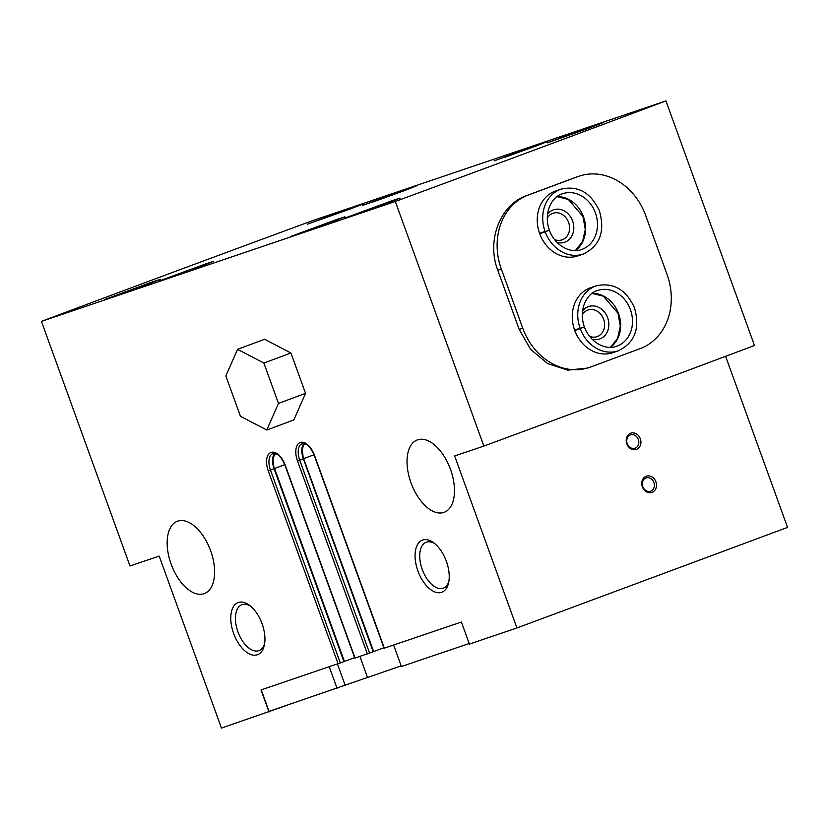 <?xml version="1.0" encoding="UTF-8"?>
<svg xmlns="http://www.w3.org/2000/svg" width="829" height="829" viewBox="0 0 829 829"><rect width="100%" height="100%" fill="white"/><g stroke="black" fill="none" stroke-linecap="round" stroke-linejoin="round"><path stroke-width="1.24" d="M41.45 321.393L395.309 201.468A1029.131 13.585 -19.9 0 0 665.946 100.9L312.077 220.825A1029.131 13.585 -19.9 0 0 41.45 321.393L129.987 565.979L159.189 556.083L221.457 728.1L287.684 705.044M395.309 201.468L483.856 446.054A1029.131 13.585 -19.9 0 0 754.483 345.486L665.946 100.9M577.316 176.774L576.176 177.178A1029.131 13.585 160.1 0 1 526.56 195.613C500.498 204.483 486.198 240.192 497.794 270.285L519.203 329.414L530.612 349.341L547.637 363.589L567.647 370.138L587.647 368.055M314.201 455.266L314.46 455.183A16.58 8.953 -110.4 0 0 300.336 442.468A16.58 8.953 -110.4 0 0 297.497 460.934L299.725 460.126A14.87 8.031 -110.4 0 1 302.16 443.619L306.315 444.375C307.414 445.349 309.756 445.37 314.201 455.266L384.065 648.247L461.401 622.04L469.38 644.081L516.923 627.967L787.55 527.399L725.613 356.315M171.126 564.103A38.59 20.839 69.6 0 1 177.427 521.244A38.59 20.839 69.6 0 1 210.411 550.155A38.59 20.839 69.6 0 1 204.317 593.595A38.59 20.839 69.6 0 1 171.126 564.103M411.008 482.81A38.59 20.839 69.6 0 1 417.308 439.94A38.59 20.839 69.6 0 1 450.292 468.862A38.59 20.839 69.6 0 1 444.199 512.291A38.59 20.839 69.6 0 1 411.008 482.81M233.623 633.449A27.813 15.026 69.6 0 1 233.187 607.097A27.813 15.026 69.6 0 1 249.456 605.274A27.813 15.026 69.6 0 1 264.316 645.273A27.813 15.026 69.6 0 1 250.545 654.423A27.813 15.026 69.6 0 1 233.623 633.449M417.92 570.994A27.813 15.026 69.6 0 1 417.484 544.643A27.813 15.026 69.6 0 1 433.754 542.819A27.813 15.026 69.6 0 1 448.613 582.808A27.813 15.026 69.6 0 1 434.831 591.958A27.813 15.026 69.6 0 1 417.92 570.994M269 711.987L261.021 689.946L344.263 661.552M284.948 465.173L285.207 465.09A16.58 8.953 -110.4 0 0 271.083 452.385A16.58 8.953 -110.4 0 0 268.244 470.841L270.472 470.043A14.87 8.031 -110.4 0 1 272.907 453.536L277.062 454.282C278.161 455.256 280.503 455.287 284.948 465.173L354.812 658.153L373.516 651.635M483.856 446.054L454.655 455.95L516.923 627.967M201.012 266.213L159.51 280.896L205.302 264.036L213.271 261.436L201.012 266.213M403.992 190.784L362.48 205.468L408.282 188.608L416.241 186.007L403.992 190.784M535.627 146.173L494.125 160.857L539.917 143.997L547.886 141.396L535.627 146.173M332.657 221.592L291.155 236.286L336.947 219.416L344.916 216.825L332.657 221.592M350.46 208.929L307.29 224.203L354.916 206.67L363.195 203.965L350.46 208.929M590.331 127.635L547.171 142.909L594.797 125.366L603.077 122.661L590.331 127.635M147.479 284.347L104.319 299.621L151.945 282.088L160.225 279.383L147.479 284.347M387.361 203.053L344.19 218.328L391.827 200.794L400.106 198.09L387.361 203.053M626.807 443.816A8.58 7.212 -108.7 0 1 634.423 433.059A8.58 7.212 -108.7 0 1 639.48 447.028A8.58 7.212 -108.7 0 1 626.807 443.816M642.371 486.82A8.58 7.212 -108.7 0 1 649.988 476.064A8.58 7.212 -108.7 0 1 655.045 490.032A8.58 7.212 -108.7 0 1 642.371 486.82M344.418 661.449L354.625 657.656M373.672 651.532L383.879 647.739M261.249 689.873L269.031 711.365L401.174 665.874M393.62 645.014L401.402 666.506L469.183 643.532M329.258 666.827L337.04 688.319M448.914 581.233A24.487 13.223 69.6 0 1 443.308 588.155A24.487 13.223 69.6 0 1 422.241 569.44A24.487 13.223 69.6 0 1 426.241 542.239A24.487 13.223 69.6 0 1 435.007 543.824M264.617 643.698A24.487 13.223 69.6 0 1 259.011 650.61A24.487 13.223 69.6 0 1 237.954 631.905A24.487 13.223 69.6 0 1 241.944 604.704A24.487 13.223 69.6 0 1 250.71 606.279M642.796 486.633A7.026 5.917 -108.7 0 1 646.092 477.918A7.026 5.917 -108.7 0 1 653.946 482.675A7.026 5.917 -108.7 0 1 650.599 491.234A7.026 5.917 -108.7 0 1 642.796 486.633M627.232 443.629A7.026 5.917 -108.7 0 1 630.517 434.914A7.026 5.917 -108.7 0 1 638.382 439.671A7.026 5.917 -108.7 0 1 635.035 448.23A7.026 5.917 -108.7 0 1 627.232 443.629M501.338 269.083L522.747 328.211A60.03 50.517 71.3 0 0 589.378 367.465A60.03 50.517 71.3 0 0 590.538 367.06L640.154 348.615A60.03 50.517 71.3 0 0 667.086 274.575L645.677 215.447A60.03 50.517 71.3 0 0 579.046 176.183A60.03 50.517 71.3 0 0 577.886 176.598L528.27 195.043A60.03 50.517 71.3 0 0 501.338 269.083L497.794 270.285M596.196 285.86L590.714 287.715A34.3 28.87 71.3 0 0 574.383 329.476A34.3 28.87 71.3 0 0 612.735 352.698L618.216 350.843C634.941 342.729 640.33 328.284 634.403 307.528C625.854 289.331 613.128 282.109 596.196 285.86A34.3 28.87 71.3 0 0 580.072 328.191L574.601 330.097M561.171 189.105L555.689 190.96A34.3 28.87 71.3 0 0 539.358 232.711A34.3 28.87 71.3 0 0 577.709 255.933L583.191 254.078C599.916 245.964 605.305 231.529 599.377 210.773C590.828 192.577 578.103 185.354 561.171 189.105A34.3 28.87 71.3 0 0 545.047 231.436L539.575 233.343M554.487 239.529A14.052 11.824 71.3 0 0 562.021 239.871A14.052 11.824 71.3 0 0 568.601 222.441A14.052 11.824 71.3 0 0 552.995 213.25A14.052 11.824 71.3 0 0 547.223 218.1M556.995 242.4A17.15 14.435 71.3 0 0 570.798 237.643A17.15 14.435 71.3 0 0 572.621 221.001A17.15 14.435 71.3 0 0 547.472 214.296M589.512 336.294A14.052 11.824 71.3 0 0 597.046 336.636A14.052 11.824 71.3 0 0 603.626 319.206A14.052 11.824 71.3 0 0 588.02 310.015A14.052 11.824 71.3 0 0 582.259 314.865M592.03 339.165A17.15 14.435 71.3 0 0 605.823 334.398A17.15 14.435 71.3 0 0 607.647 317.756A17.15 14.435 71.3 0 0 582.497 311.051M539.71 233.716L545.202 231.861A34.3 28.87 71.3 0 0 583.191 254.078M539.555 233.291L545.047 231.436M539.617 233.446L549.306 230.193M548.974 230.275L545.202 231.861M574.735 330.481L580.227 328.616A34.3 28.87 71.3 0 0 618.216 350.843M574.59 330.056L580.072 328.191M574.642 330.211L584.331 326.947M583.999 327.041L580.227 328.616M237.56 349.32L264.627 339.268L290.938 352.999L305.549 393.34L293.829 419.961L266.772 430.013L278.482 403.402L263.881 363.05L237.56 349.32L225.851 375.941L240.451 416.293L266.772 430.013M263.881 363.05L290.938 352.999M278.482 403.402L305.549 393.34M268.244 470.841L338.097 663.832M285.207 465.09L355.071 658.081M297.497 460.934L367.351 653.915M314.46 455.183L384.324 648.164M274.741 453.39A14.87 8.031 -110.4 0 0 274.078 468.706L270.472 470.043L340.336 663.024M274.855 453.401L273.01 459.266L274.078 468.706L343.942 661.687M284.761 464.675L274.399 468.572M303.994 443.474A14.87 8.031 -110.4 0 0 303.331 458.789L299.725 460.126L369.589 653.117M304.108 443.494L302.264 449.349L303.331 458.789L373.195 651.77M373.682 651.584L303.652 458.655M303.808 458.551L314.015 454.758M359.921 656.433L367.465 677.303M337.465 664.039L345.165 685.303M301.86 232.721L334.408 220.949L301.849 232.731M537.389 145.51L504.82 157.303L537.379 145.521M373.195 201.913L405.733 190.131L373.185 201.913M202.773 265.549L170.214 277.342L202.763 265.56M522.747 328.211L519.203 329.414M577.886 176.598L576.176 177.178M528.27 195.043L526.56 195.613M575.45 250.545A29.44 24.777 71.3 0 0 583.803 217.654A29.44 24.777 71.3 0 0 557.171 196.608M549.347 230.172C555.44 246.731 571.575 253.705 581.637 249.477A29.44 24.777 71.3 0 0 595.647 213.633A29.44 24.777 71.3 0 0 562.736 193.706C552.373 196.193 543.078 212.079 549.295 230.037M610.476 347.31A29.44 24.777 71.3 0 0 618.828 314.409A29.44 24.777 71.3 0 0 592.196 293.373M584.372 326.937C590.466 343.486 606.6 350.46 616.662 346.232A29.44 24.777 71.3 0 0 630.672 310.398A29.44 24.777 71.3 0 0 597.761 290.461C587.398 292.948 578.103 308.834 584.321 326.802M274.575 468.509L344.429 661.49M575.399 250.545L582.538 241.674L585.284 229.519L582.984 216.514L568.362 199.437L557.129 196.649M610.424 347.31L617.564 338.439L620.31 326.284L618.009 313.279L603.388 296.191L592.155 293.404"/></g></svg>

